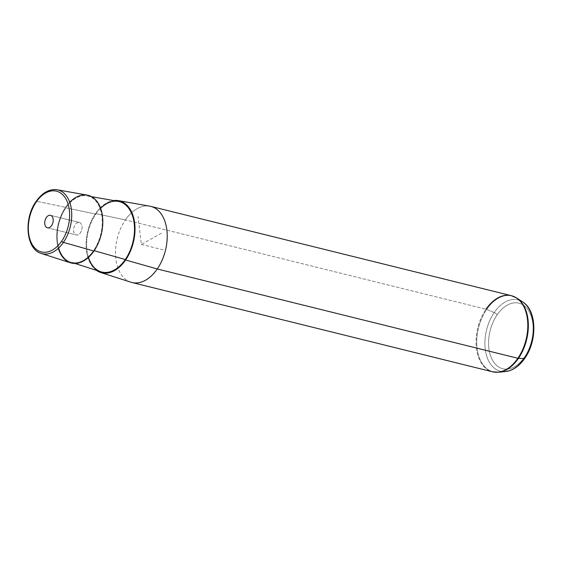 <?xml version="1.0" encoding="UTF-8"?>
<svg xmlns="http://www.w3.org/2000/svg" width="562" height="562" viewBox="0 0 562 562"><rect width="100%" height="100%" fill="white"/><g stroke="black" fill="none" stroke-linecap="round" stroke-linejoin="round"><path stroke-width="0.42" stroke-dasharray="2.81 2.11" d="M79.235 222.426A6.435 4.074 103.9 0 1 81.841 229.465A6.435 4.074 103.9 0 1 76.425 234.993A6.435 4.074 103.9 0 1 73.819 227.954A6.435 4.074 103.9 0 1 79.235 222.426A6.435 4.074 -76.1 0 0 73.847 227.842A6.435 4.074 -76.1 0 0 76.284 234.958A6.435 4.074 -76.1 0 0 76.425 234.993L47.559 227.842L76.425 234.993A6.435 4.074 -76.1 0 0 81.82 229.577A6.435 4.074 -76.1 0 0 79.383 222.461A6.435 4.074 -76.1 0 0 79.235 222.426L50.65 215.351L79.235 222.426M69.716 202.264A34.907 22.108 -76.1 0 0 65.571 207.343A34.907 22.108 -76.1 0 0 58.315 248.313M100.879 271.762A36.284 22.979 103.9 0 1 95.807 214.101L65.887 207.821A34.134 21.623 -76.1 0 0 70.657 262.068A34.134 21.623 -76.1 0 0 93.629 250.547L94.163 250.701L93.629 250.547A34.134 21.623 -76.1 0 0 101.982 216.63A34.134 21.623 -76.1 0 0 87.054 195.857A34.134 21.623 -76.1 0 0 65.887 207.821A34.134 21.623 103.9 0 1 97.514 203.332A34.134 21.623 103.9 0 1 93.629 250.547A34.134 21.623 103.9 0 1 61.996 255.043A34.134 21.623 103.9 0 1 65.887 207.821L95.807 214.101A36.284 22.979 103.9 0 1 118.308 201.386M96.341 270.308A37.05 23.471 103.9 0 1 95.498 213.623A37.05 23.471 103.9 0 1 113.615 200.557A37.05 23.471 -76.1 0 0 95.498 213.623A37.05 23.471 -76.1 0 0 96.341 270.308M100.633 208.305A36.284 22.979 -76.1 0 0 95.807 214.101A36.284 22.979 -76.1 0 0 88.473 257.396M130.897 282.201A39.2 24.826 103.9 0 1 125.417 219.904L95.498 213.623L125.417 219.904A39.2 24.826 103.9 0 1 149.724 206.163M70.454 262.805A34.907 22.108 103.9 0 1 65.571 207.343L36.72 201.28L65.571 207.343A34.907 22.108 103.9 0 1 87.222 195.105M36.137 201.386A1.538 0.604 -145.5 0 1 36.72 201.28A32.835 20.794 -76.1 0 0 41.307 253.455A32.835 20.794 103.9 0 1 36.72 201.28A32.835 20.794 103.9 0 1 57.078 189.773M497.145 314.818A33.769 21.391 -76.1 0 0 493.296 361.528A33.769 21.391 -76.1 0 0 524.585 357.088A33.769 21.391 -76.1 0 0 528.435 310.379A33.769 21.391 -76.1 0 0 497.145 314.818A3.077 1.215 34.5 0 0 494.223 312.535A36.741 23.267 -76.1 0 0 485.687 351.967A36.741 23.267 -76.1 0 0 505.491 371.552A36.741 23.267 103.9 0 1 485.687 351.967A36.741 23.267 103.9 0 1 494.223 312.535A3.077 1.215 -145.5 0 1 497.145 314.818A33.769 21.391 103.9 0 1 528.435 310.379A33.769 21.391 103.9 0 1 524.585 357.088A33.769 21.391 103.9 0 1 493.296 361.528A33.769 21.391 103.9 0 1 497.145 314.818M524.81 358.254A3.077 1.215 34.5 0 0 524.789 357.46A3.077 1.215 -145.5 0 1 524.81 358.254M522.723 301.963A36.741 23.267 -76.1 0 0 494.223 312.535L486.65 309.423A39.094 24.763 -76.1 0 0 477.567 351.39A39.094 24.763 -76.1 0 0 498.642 372.227A39.094 24.763 103.9 0 1 477.567 351.39A39.094 24.763 103.9 0 1 486.65 309.423L494.223 312.535A36.741 23.267 103.9 0 1 522.723 301.963M150.771 206.387A39.2 24.826 -76.1 0 0 125.417 219.904L486.011 309.212A39.2 24.826 -76.1 0 0 476.337 347.393A39.2 24.826 -76.1 0 0 492.516 371.798A39.2 24.826 103.9 0 1 476.337 347.393A39.2 24.826 103.9 0 1 486.011 309.212L125.417 219.904A39.2 24.826 -76.1 0 0 115.737 258.091A39.2 24.826 -76.1 0 0 131.922 282.489M486.011 309.212A3.077 1.215 -145.5 0 1 486.65 309.423A39.094 24.763 103.9 0 1 516.984 298.169A39.094 24.763 -76.1 0 0 486.65 309.423A3.077 1.215 34.5 0 0 486.011 309.212A39.2 24.826 103.9 0 1 511.364 295.689M161.371 233.23L141.343 244.442L138.048 216.384M141.343 244.442L164.441 250.16M91.606 196.665L87.054 195.857M75.062 263.48L70.657 262.068M47.419 227.807L76.284 234.958M50.51 215.309L79.383 222.461"/><path stroke-width="0.84" d="M58.315 248.313A34.907 22.108 -76.1 0 0 93.938 251.031A34.907 22.108 -76.1 0 0 99.319 205.214A34.907 22.108 -76.1 0 0 69.716 202.264M91.606 196.665L118.308 201.386A36.284 22.979 103.9 0 1 134.17 223.465A36.284 22.979 103.9 0 1 125.298 259.518L94.163 250.701L125.298 259.518A36.284 22.979 103.9 0 1 100.879 271.762L75.062 263.48M118.477 200.634L149.724 206.163A39.2 24.826 103.9 0 1 166.865 230.02A39.2 24.826 103.9 0 1 157.276 268.973L125.607 260.002A37.05 23.471 -76.1 0 0 134.669 223.184A37.05 23.471 -76.1 0 0 118.477 200.634A37.05 23.471 -76.1 0 0 113.615 200.557A37.05 23.471 103.9 0 1 134.135 219.812A37.05 23.471 103.9 0 1 125.607 260.002A37.05 23.471 103.9 0 1 96.341 270.308A37.05 23.471 -76.1 0 0 100.675 272.507A37.05 23.471 -76.1 0 0 125.607 260.002L157.276 268.973A39.2 24.826 103.9 0 1 130.897 282.201L100.675 272.507M88.473 257.396A36.284 22.979 -76.1 0 0 125.298 259.518A36.284 22.979 -76.1 0 0 131.03 212.197A36.284 22.979 -76.1 0 0 100.633 208.305M47.559 227.842A6.435 4.074 103.9 0 1 47.419 227.807A6.435 4.074 103.9 0 1 44.981 220.69A6.435 4.074 103.9 0 1 50.369 215.281L50.369 215.281A6.435 4.074 103.9 0 1 50.51 215.309A6.435 4.074 103.9 0 1 52.947 222.426A6.435 4.074 103.9 0 1 47.559 227.842A6.435 4.074 -76.1 0 0 52.976 222.313A6.435 4.074 -76.1 0 0 50.369 215.281A6.435 4.074 -76.1 0 0 44.953 220.803A6.435 4.074 -76.1 0 0 47.559 227.842M61.679 241.147A31.296 19.825 103.9 0 1 32.68 245.264A31.296 19.825 103.9 0 1 36.249 201.969A31.296 19.825 103.9 0 1 65.248 197.852A31.296 19.825 103.9 0 1 61.679 241.147A1.538 0.604 34.5 0 0 63.401 242.377A32.835 20.794 -76.1 0 0 71.43 209.752A32.835 20.794 -76.1 0 0 57.078 189.773A32.835 20.794 -76.1 0 0 36.72 201.28A1.538 0.604 34.5 0 0 36.137 201.386A1.538 0.604 34.5 0 0 36.249 201.969A31.296 19.825 -76.1 0 0 32.68 245.264A31.296 19.825 -76.1 0 0 61.679 241.147A31.296 19.825 -76.1 0 0 65.248 197.852A31.296 19.825 -76.1 0 0 36.249 201.969A1.538 0.604 -145.5 0 1 36.137 201.386C42.305 192.703 49.28 188.832 57.078 189.773A32.835 20.794 103.9 0 1 71.43 209.752A32.835 20.794 103.9 0 1 63.401 242.377L93.938 251.031L63.401 242.377A32.835 20.794 103.9 0 1 41.307 253.455A32.835 20.794 -76.1 0 0 63.401 242.377A1.538 0.604 -145.5 0 1 61.679 241.147M57.078 189.773L87.222 195.105A34.907 22.108 103.9 0 1 102.481 216.349A34.907 22.108 103.9 0 1 93.938 251.031A34.907 22.108 103.9 0 1 70.454 262.805L41.307 253.455C25.929 249.38 23.499 218.646 36.137 201.386M511.364 295.689L150.771 206.387A39.2 24.826 -76.1 0 1 166.949 230.785A39.2 24.826 -76.1 0 1 157.276 268.973A39.2 24.826 -76.1 0 1 131.922 282.489L492.516 371.798L498.642 372.227L505.491 371.552A36.741 23.267 -76.1 0 0 524.079 358.521A3.077 1.215 34.5 0 0 524.81 358.254A3.077 1.215 -145.5 0 1 524.079 358.521A36.741 23.267 -76.1 0 0 522.723 301.963A36.741 23.267 103.9 0 1 524.079 358.521A36.741 23.267 103.9 0 1 505.491 371.552L510.226 370.463C515.79 368.349 520.658 364.281 524.81 358.254C537.356 340.804 536.991 310.688 522.723 301.963L516.984 298.169A39.094 24.763 103.9 0 1 518.424 358.359L524.079 358.521L518.424 358.359A39.094 24.763 -76.1 0 0 516.984 298.169L511.364 295.689A39.2 24.826 103.9 0 1 527.549 320.094A39.2 24.826 103.9 0 1 517.869 358.282A39.2 24.826 103.9 0 1 492.516 371.798A39.2 24.826 -76.1 0 0 517.869 358.282L157.276 268.973L517.869 358.282A3.077 1.215 34.5 0 0 518.424 358.359A39.094 24.763 103.9 0 1 498.642 372.227A39.094 24.763 -76.1 0 0 518.424 358.359A3.077 1.215 -145.5 0 1 517.869 358.282A39.2 24.826 -76.1 0 0 527.549 320.094A39.2 24.826 -76.1 0 0 511.364 295.689A39.2 24.826 -76.1 0 0 486.011 309.212M524.789 357.46A3.077 1.215 34.5 0 0 524.585 357.088A3.077 1.215 -145.5 0 1 524.789 357.46"/></g></svg>
